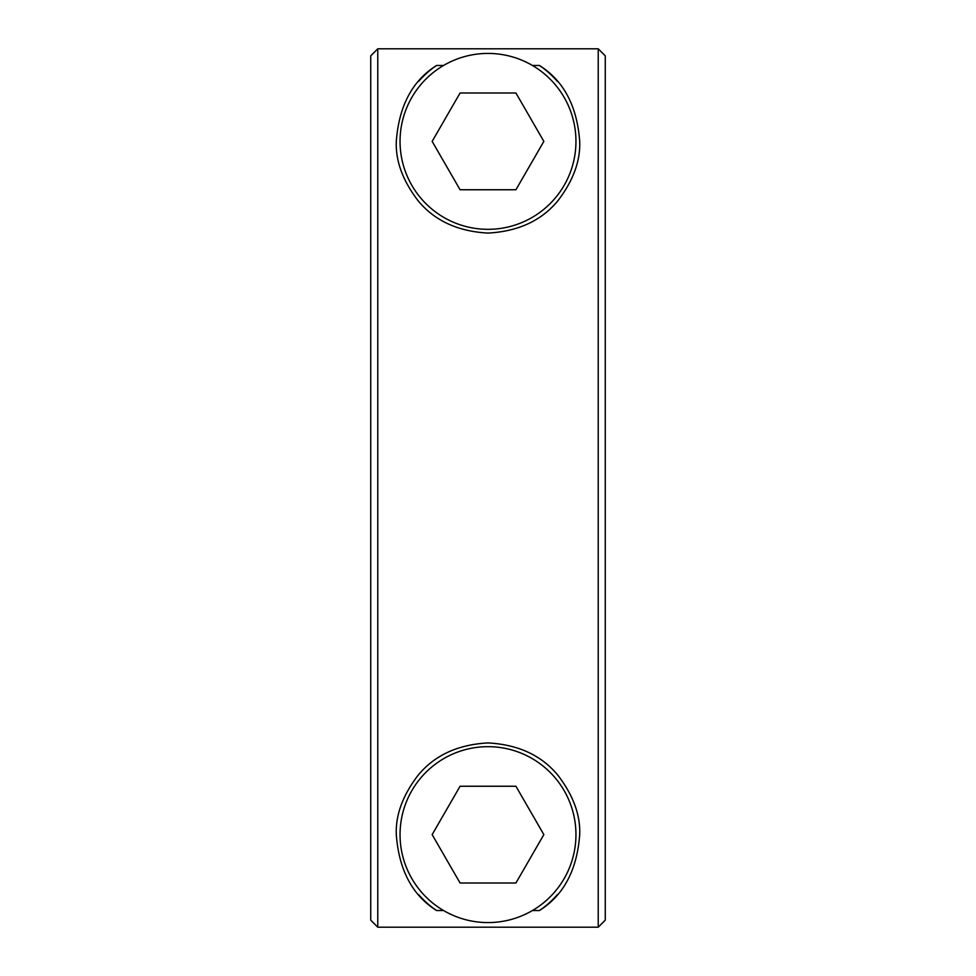 <?xml version="1.0" encoding="UTF-8"?>
<svg xmlns="http://www.w3.org/2000/svg" width="976" height="976" viewBox="0 0 976 976"><rect width="100%" height="100%" fill="white"/><g stroke="black" fill="none" stroke-linecap="round" stroke-linejoin="round"><path stroke-width="1.46" d="M515.926 93.001L543.852 141.374L515.926 189.747L460.074 189.747L432.148 141.374L460.074 93.001L515.926 93.001M515.926 786.253L543.852 834.626L515.926 882.999L460.074 882.999L432.148 834.626L460.074 786.253L515.926 786.253M575.95 141.374A87.95 87.95 0 0 1 488 229.323A87.95 87.95 0 0 1 400.05 141.374A87.95 87.95 0 0 1 488 53.424A87.95 87.95 0 0 1 575.95 141.374M575.95 834.626A87.95 87.95 0 0 1 488 922.576A87.95 87.95 0 0 1 400.05 834.626A87.95 87.95 0 0 1 488 746.677A87.95 87.95 0 0 1 575.95 834.626M579.683 142.899A91.695 91.695 0 0 0 579.695 141.374C580.5 160.808 573.315 180.499 558.126 200.458C541.692 220.576 518.317 231.446 488 233.069C457.683 231.446 434.308 220.576 417.874 200.458C402.685 180.499 395.5 160.808 396.305 141.374C398.928 106.03 412.348 80.715 436.577 65.453A91.695 91.695 0 0 0 418.716 81.301M396.305 141.374A91.695 91.695 0 0 0 396.317 142.899M557.284 81.301A91.695 91.695 0 0 0 539.423 65.453C563.652 80.715 577.072 106.03 579.695 141.374M436.577 65.453L443.616 65.453M532.384 65.453L539.423 65.453M598.227 48.8L377.773 48.8L377.773 927.2L598.227 927.2L605.266 920.161L605.266 55.839L598.227 48.8L598.227 927.2M377.773 48.8L370.734 55.839L370.734 920.161L377.773 927.2M418.716 894.699A91.695 91.695 0 0 0 436.577 910.547C412.348 895.285 398.928 869.97 396.305 834.626C395.5 815.192 402.685 795.501 417.874 775.542C434.308 755.424 457.683 744.554 488 742.931C518.317 744.554 541.692 755.424 558.126 775.542C573.315 795.501 580.5 815.192 579.695 834.626C577.072 869.97 563.652 895.285 539.423 910.547A91.695 91.695 0 0 0 557.284 894.699M579.695 834.626A91.695 91.695 0 0 0 579.683 833.101M539.423 910.547L532.384 910.547M443.616 910.547L436.577 910.547"/></g></svg>
